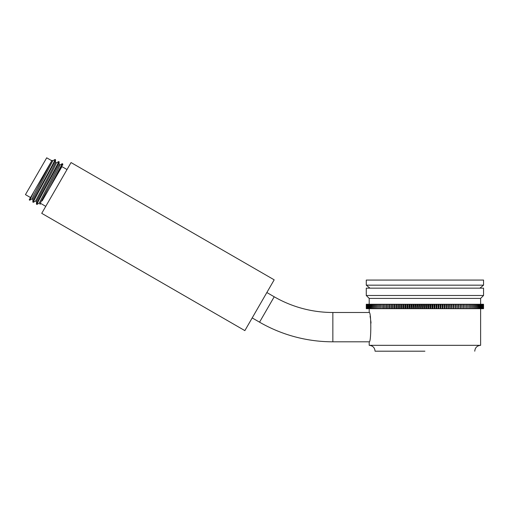 <?xml version="1.0" encoding="UTF-8"?>
<svg xmlns="http://www.w3.org/2000/svg" width="509" height="509" viewBox="0 0 509 509"><rect width="100%" height="100%" fill="white"/><g stroke="black" fill="none" stroke-linecap="round" stroke-linejoin="round"><path stroke-width="0.76" d="M366.276 295.487L483.55 295.487L483.55 288.158L366.276 288.158L366.276 295.487L369.203 298.414L369.203 304.28M483.55 295.487L480.617 298.414L369.203 298.414M480.617 298.414L480.617 304.28M366.512 304.28L366.512 308.677L366.283 304.28L483.544 304.28L483.544 308.677L483.537 304.28M483.315 304.28L483.34 308.677L483.315 304.28M384.791 304.28L384.817 308.677L384.791 304.28M366.283 308.677L366.283 304.28L366.283 308.677M483.48 304.28L483.48 308.677L483.461 304.28M483.13 304.28L483.13 308.677L483.098 304.28M482.85 304.28L482.85 308.677L482.806 304.28M482.5 304.28L482.5 308.677L482.443 304.28M482.08 304.28L482.08 308.677L482.017 304.28M481.59 304.28L481.59 308.677L481.514 304.28M481.03 304.28L481.03 308.677L480.948 304.28M480.401 304.28L480.401 308.677L480.311 304.28M479.707 304.28L479.707 308.677L479.605 304.28M478.944 304.28L478.944 308.677L478.829 304.28M478.116 304.28L478.116 308.677L477.996 304.28M477.226 304.28L477.226 308.677L477.092 304.28M476.265 304.28L476.265 308.677L476.125 304.28M475.247 304.28L475.247 308.677L475.101 304.28M474.165 304.28L474.165 308.677L474.013 304.28M473.026 304.28L473.026 308.677L472.861 304.28M471.83 304.28L471.83 308.677L471.658 304.28M470.57 304.28L470.57 308.677L470.392 304.28M469.26 304.28L469.26 308.677L469.075 304.28M467.892 304.28L467.892 308.677L467.701 304.28M466.479 304.28L466.479 308.677L466.276 304.28M465.01 304.28L465.01 308.677L464.8 304.28M463.489 304.28L463.489 308.677L463.273 304.28M461.924 304.28L461.924 308.677L461.701 304.28M460.314 304.28L460.314 308.677L460.085 304.28M458.66 304.28L458.66 308.677L458.424 304.28M456.967 304.28L456.967 308.677L456.726 304.28M455.237 304.28L455.237 308.677L454.989 304.28M453.468 304.28L453.468 308.677L453.214 304.28M451.661 304.28L451.661 308.677L451.407 304.28M449.822 304.28L449.822 308.677L449.562 304.28M447.958 304.28L447.958 308.677L447.691 304.28M446.062 304.28L446.062 308.677L445.789 304.28M444.141 304.28L444.141 308.677L443.867 304.28M442.194 304.28L442.194 308.677L441.92 304.28M440.228 304.28L440.228 308.677L439.948 304.28M438.243 304.28L438.243 308.677L437.963 304.28M436.245 304.28L436.245 308.677L435.959 304.28M434.228 304.28L434.228 308.677L433.942 304.28M432.198 304.28L432.198 308.677L431.918 304.28M430.169 304.28L430.169 308.677L429.882 304.28M428.126 304.28L428.126 308.677L427.84 304.28M426.078 304.28L426.078 308.677L425.791 304.28M424.035 304.28L424.035 308.677L423.743 304.28M421.986 304.28L421.986 308.677L421.7 304.28M419.944 304.28L419.944 308.677L419.658 304.28M417.908 304.28L417.908 308.677L417.622 304.28M415.878 304.28L415.878 308.677L415.599 304.28M413.862 304.28L413.862 308.677L413.582 304.28M411.864 304.28L411.864 308.677L411.584 304.28M409.872 304.28L409.872 308.677L409.599 304.28M407.906 304.28L407.906 308.677L407.633 304.28M405.959 304.28L405.959 308.677L405.686 304.28M404.031 304.28L404.031 308.677L403.764 304.28M402.135 304.28L402.135 308.677L401.868 304.28M400.259 304.28L400.259 308.677L399.998 304.28M398.42 304.28L398.42 308.677L398.165 304.28M396.606 304.28L396.606 308.677L396.358 304.28M394.838 304.28L394.838 308.677L394.59 304.28M393.094 304.28L393.094 308.677L392.853 304.28M391.396 304.28L391.396 308.677L391.16 304.28M389.735 304.28L389.735 308.677L389.506 304.28M388.119 304.28L388.119 308.677L387.896 304.28M386.554 304.28L386.554 308.677L386.331 304.28M385.027 304.28L385.027 308.677L383.347 308.677L383.347 304.28M383.551 308.677L383.551 304.28M382.125 304.28L382.125 308.677L381.928 304.28M380.751 304.28L380.751 308.677L380.56 304.28M379.434 304.28L379.434 308.677L379.25 304.28M378.168 304.28L378.168 308.677L377.996 304.28M376.959 304.28L376.959 308.677L376.794 304.28M375.814 304.28L375.814 308.677L375.655 304.28M374.726 304.28L374.726 308.677L374.573 304.28M373.695 304.28L373.695 308.677L373.555 304.28M372.728 304.28L372.728 308.677L372.601 304.28M371.831 304.28L371.831 308.677L371.71 304.28M370.991 304.28L370.991 308.677L370.876 304.28M370.221 304.28L370.221 308.677L370.119 304.28M369.515 304.28L369.515 308.677L369.419 304.28M368.879 304.28L368.879 308.677L368.796 304.28M368.312 304.28L368.312 308.677L368.236 304.28M367.81 304.28L367.81 308.677L367.746 304.28M367.377 304.28L367.377 308.677L367.326 304.28M367.021 304.28L367.021 308.677L366.976 304.28M366.728 304.28L366.728 308.677L366.696 304.28M366.486 308.677L366.486 304.28M367.377 308.677L367.746 308.677M367.81 308.677L368.236 308.677M368.312 308.677L368.796 308.677M368.879 308.677L369.419 308.677M369.515 308.677L370.119 308.677M370.221 308.677L370.876 308.677M370.991 308.677L371.71 308.677M371.831 308.677L372.601 308.677M372.728 308.677L373.555 308.677M373.695 308.677L374.573 308.677M374.726 308.677L375.655 308.677M375.814 308.677L376.794 308.677M376.959 308.677L377.996 308.677M378.168 308.677L379.25 308.677M379.434 308.677L380.56 308.677M380.751 308.677L381.928 308.677M382.125 308.677L383.347 308.677M385.027 308.677L386.331 308.677M386.554 308.677L387.896 308.677M388.119 308.677L389.506 308.677M389.735 308.677L391.16 308.677M391.396 308.677L392.853 308.677M393.094 308.677L394.59 308.677M394.838 308.677L396.358 308.677M396.606 308.677L398.165 308.677M398.42 308.677L399.998 308.677M400.259 308.677L401.868 308.677M402.135 308.677L403.764 308.677M404.031 308.677L405.686 308.677M405.959 308.677L407.633 308.677M407.906 308.677L409.599 308.677M409.872 308.677L411.584 308.677M411.864 308.677L413.582 308.677M413.862 308.677L415.599 308.677M415.878 308.677L417.622 308.677M417.908 308.677L419.658 308.677M419.944 308.677L421.7 308.677M421.986 308.677L423.743 308.677M424.035 308.677L425.791 308.677M426.078 308.677L427.84 308.677M428.126 308.677L429.882 308.677M430.169 308.677L431.918 308.677M432.198 308.677L433.942 308.677M434.228 308.677L435.959 308.677M436.245 308.677L437.963 308.677M438.243 308.677L439.948 308.677M440.228 308.677L441.92 308.677M442.194 308.677L443.867 308.677M444.141 308.677L445.789 308.677M446.062 308.677L447.691 308.677M447.958 308.677L449.562 308.677M449.822 308.677L451.407 308.677M451.661 308.677L453.214 308.677M453.468 308.677L454.989 308.677M455.237 308.677L456.726 308.677M456.967 308.677L458.424 308.677M458.66 308.677L460.085 308.677M460.314 308.677L461.701 308.677M461.924 308.677L463.273 308.677M463.489 308.677L464.8 308.677M465.01 308.677L466.276 308.677M466.479 308.677L467.701 308.677M467.892 308.677L469.075 308.677M469.26 308.677L470.392 308.677M470.57 308.677L471.658 308.677M471.83 308.677L472.861 308.677M473.026 308.677L474.013 308.677M474.165 308.677L475.101 308.677M475.247 308.677L476.125 308.677M476.265 308.677L477.092 308.677M477.226 308.677L477.996 308.677M478.116 308.677L478.829 308.677M478.944 308.677L479.605 308.677M479.707 308.677L480.311 308.677M480.401 308.677L480.948 308.677M481.03 308.677L481.514 308.677M481.59 308.677L482.017 308.677M482.08 308.677L482.443 308.677M483.13 308.677L483.461 308.677M386.267 308.677L386.267 304.28M387.788 308.677L387.788 304.28M389.353 308.677L389.353 304.28M390.969 308.677L390.969 304.28M392.617 308.677L392.617 304.28M394.31 308.677L394.31 304.28M396.034 308.677L396.034 304.28M397.796 308.677L397.796 304.28M399.597 308.677L399.597 304.28M401.423 308.677L401.423 304.28M403.281 308.677L403.281 304.28M405.158 308.677L405.158 304.28M407.066 308.677L407.066 304.28M408.994 308.677L408.994 304.28M410.941 308.677L410.941 304.28M412.907 308.677L412.907 304.28M414.886 308.677L414.886 304.28M416.877 308.677L416.877 304.28M418.875 308.677L418.875 304.28M420.886 308.677L420.886 304.28M422.896 308.677L422.896 304.28M424.913 308.677L424.913 304.28M426.93 308.677L426.93 304.28M428.941 308.677L428.941 304.28M430.951 308.677L430.951 304.28M432.949 308.677L432.949 304.28M434.94 308.677L434.94 304.28M436.919 308.677L436.919 304.28M438.885 308.677L438.885 304.28M440.832 308.677L440.832 304.28M442.76 308.677L442.76 304.28M444.662 308.677L444.662 304.28M446.546 308.677L446.546 304.28M448.404 308.677L448.404 304.28M450.23 308.677L450.23 304.28M452.024 308.677L452.024 304.28M453.786 308.677L453.786 304.28M455.517 308.677L455.517 304.28M457.209 308.677L457.209 304.28M458.857 308.677L458.857 304.28M460.467 308.677L460.467 304.28M462.032 308.677L462.032 304.28M463.553 308.677L463.553 304.28M465.029 308.677L465.029 304.28M369.203 308.677L369.203 312.488L332.848 312.488L332.848 341.806L369.203 341.806L369.203 345.325L480.617 345.325L480.617 308.677M370.081 316.28L370.457 318.367M370.794 320.797L371.016 323.075M369.203 341.806C371.309 342.85 371.341 311.546 369.203 312.488M424.913 351.191L375.069 351.191C374.719 347.628 372.766 345.675 369.203 345.325M252.19 317.915L259.552 322.172A146.592 146.592 0 0 0 332.848 341.806M266.85 292.529L274.211 296.779A117.274 117.274 0 0 0 332.848 312.488M244.861 330.615L274.179 279.829L71.05 162.556L41.732 213.335L244.861 330.615M42.177 200.845L61.939 166.602L67.016 169.535M40.682 203.422L45.765 206.355M59.12 164.445L60.024 164.967L57.409 170.528L40.109 203.581L40.116 204.408M61.939 166.602L58.16 173.155L62.76 163.962L62.251 163.669L59.973 164.992M33.39 202.296L33.327 202.321C32.048 203.129 56.849 158.783 55.494 159.737L55.506 162.396L52.484 168.664L35.636 201.004L33.365 202.308M59.133 164.49L39.263 203.097L36.953 204.414C35.63 205.312 60.501 160.825 59.12 161.83L59.133 164.496M55.494 162.358L56.404 162.88L53.757 168.485L36.483 201.488M55.494 159.737L55.042 159.47C56.321 158.655 31.507 203.027 32.869 202.06L33.327 202.321M58.58 161.607L59.12 161.83M58.669 161.569C60.024 160.615 35.223 204.962 36.495 204.154L36.953 204.414M36.489 201.475L36.495 204.154M29.694 200.228L29.229 199.808L33.906 191.708L29.815 200.158M30.527 197.556L25.45 194.629L46.707 157.809L51.784 160.742L52.013 160.341L52.771 160.78L32.856 199.388M52.013 160.341L33.906 191.708M49.188 188.686L62.295 163.663M51.657 160.959L34.256 193.98L31.965 198.917L32.869 199.439M424.913 285.167L483.55 285.167L483.55 280.065L366.276 280.065L366.276 285.167L424.913 285.167M274.211 296.779L259.552 322.172M474.757 351.191C475.101 347.628 477.054 345.675 480.617 345.325M35.611 200.979L36.521 201.5M39.238 203.072L40.147 203.6M62.76 165.183L62.76 163.962M52.732 160.806L54.991 159.502M32.869 199.375L32.869 201.99M32.022 198.885L29.751 200.19M56.346 162.899L58.624 161.582M479.885 288.158L483.55 285.167M369.941 288.158L366.276 285.167"/></g></svg>
